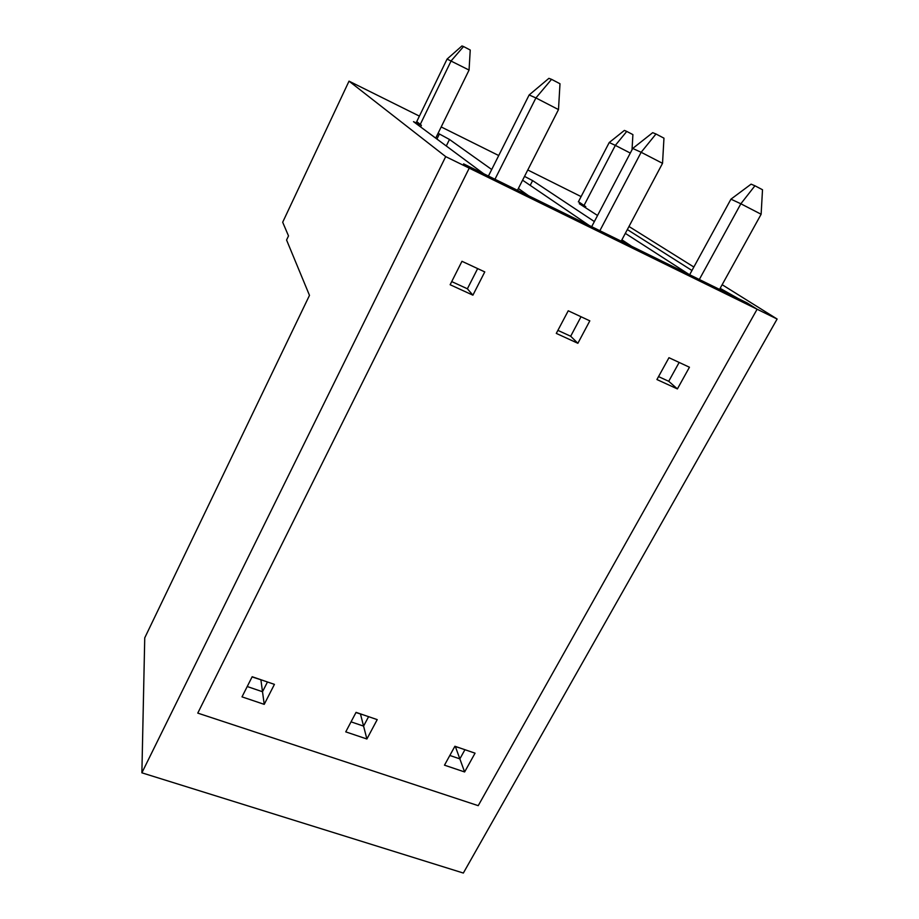 <?xml version="1.0" encoding="UTF-8"?>
<svg xmlns="http://www.w3.org/2000/svg" width="919" height="919" viewBox="0 0 919 919"><rect width="100%" height="100%" fill="white"/><g stroke="black" fill="none" stroke-linecap="round" stroke-linejoin="round"><path stroke-width="1.38" d="M349.025 81.148L445.704 156.621L141.882 772.822L144.742 637.855L309.485 295.367L286.567 240.008L288.509 235.907L282.684 222.237L349.025 81.148L419.409 116.127M264.224 704.356L242.007 696.866L252.174 676.729L274.425 684.368L264.224 704.356L262.512 691.731L247.222 686.527L262.512 691.731L267.463 681.978L262.512 691.731L260.916 679.945M446.278 145.983L449.483 139.47L438.099 133.289M436.927 139.045L439.316 134.163M420.603 126.937L421.396 125.306L413.504 121.664L483.612 173.691L463.59 163.869L469.23 168.143L777.118 319.031L463.348 873.05L141.882 772.822M416.744 121.595L421.396 125.306M449.483 139.47L491.711 169.51M518.373 188.475L528.609 195.758L589.113 225.431L522.589 180.193M720.14 288.348L757.118 309.232L478.225 805.664L197.769 713.11L469.23 168.143L445.704 156.621M366.888 738.991L345.751 731.869L356.055 712.363L377.215 719.623L366.888 738.991L363.579 726.113L351.047 721.852L363.579 726.113L368.599 716.659L363.579 726.113L360.489 714.097M464.623 771.96L444.486 765.171L454.905 746.262L475.054 753.178L464.623 771.96L459.856 758.876L464.934 749.709L459.856 758.876L449.839 755.464L459.856 758.876L455.41 746.653M621.899 239.813L631.755 246.349L689.124 274.482L625.322 233.369M478.225 805.664L757.118 309.232L747.021 302.879L463.59 163.869L469.23 168.143L197.769 713.11L478.225 805.664M441.2 126.948L498.73 155.541M527.782 169.981L581.107 196.597M530.194 185.362L532.618 180.606L524.519 176.391M532.618 180.606L594.363 221.559M578.453 201.686L585.782 206.66L579.269 203.696L597.545 215.483M627.344 229.566L691.961 270.496M628.975 226.488L693.856 267.027M722.15 284.706L777.118 319.031M585.3 207.579L585.782 206.66M472.906 295.171L450.138 284.729L461.97 261.295L484.772 271.909L472.906 295.171L467.38 288.784L477.65 268.601L467.38 288.784L451.723 281.593M577.867 343.292L556.294 333.402L568.241 310.783L589.826 320.846L577.867 343.292L570.676 336.239L581.026 316.745L570.676 336.239L557.89 330.369M677.395 388.921L656.924 379.536L668.963 357.698L689.445 367.232L677.395 388.921L668.722 381.293L679.152 362.442L668.722 381.293L658.544 376.606M719.554 289.405L761.127 214.253L740.852 203.777L754.936 185.776L762.506 189.739L761.127 214.253M699.325 279.479L740.852 203.777L730.938 199.17L689.641 274.735M730.938 199.17L751.099 184.156L754.936 185.776M454.813 746.446L459.695 747.905M621.187 241.157L662.53 163.329L641.152 152.278L655.982 133.99L663.966 138.172L662.53 163.329M599.866 230.703L641.152 152.278L632.72 148.453L591.675 226.683M632.72 148.453L652.697 132.669L655.982 133.99M355.963 712.547L364.142 715.131M517.454 190.29L558.488 109.591L535.915 97.931L551.561 79.344L559.993 83.755L558.488 109.591M494.962 179.251L535.915 97.931L529.137 94.967L488.426 176.046M529.137 94.967L548.896 78.345L551.561 79.344M252.082 676.924L263.879 680.749M630.296 153.071L615.339 145.374L626.758 131.417L632.904 134.611L632.031 149.751M583.99 205.511L615.339 145.374L609.228 142.525L624.392 130.406L626.758 131.417M609.228 142.525L578.35 201.893M420.247 124.456L451.16 60.849L463.555 46.547L470.241 50.028L469.058 70.062L447.082 59.069L416.64 121.813M447.082 59.069L461.947 45.95L463.555 46.547M435.709 138.149L469.058 70.062"/></g></svg>
